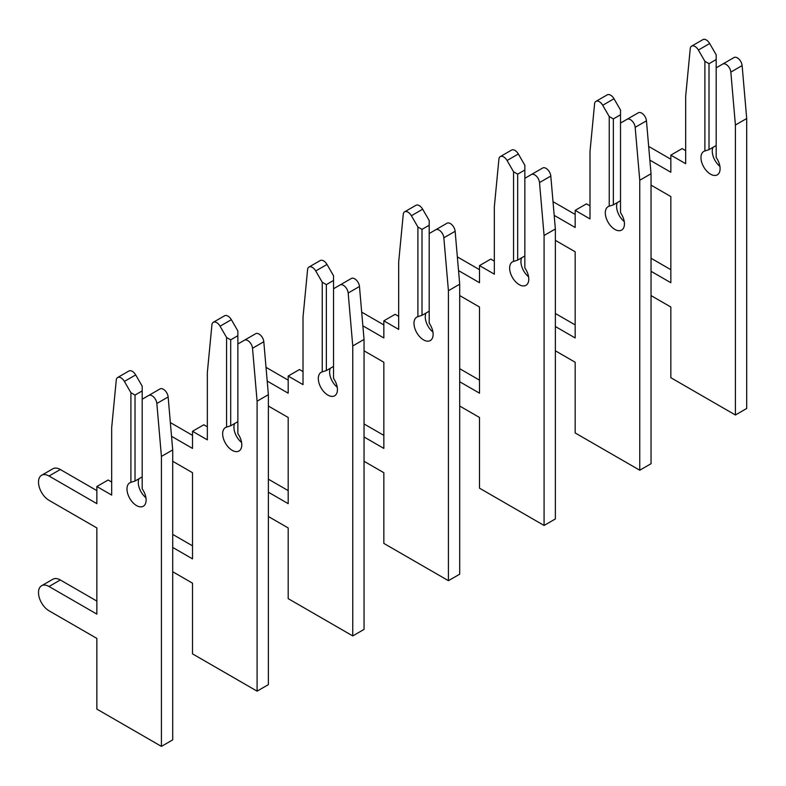 <?xml version="1.0" encoding="UTF-8"?>
<svg xmlns="http://www.w3.org/2000/svg" width="786" height="786" viewBox="0 0 786 786"><rect width="100%" height="100%" fill="white"/><g stroke="black" fill="none" stroke-linecap="round" stroke-linejoin="round"><path stroke-width="1.18" d="M651.034 295.585L670.841 307.021L670.841 377.712L735.411 414.998L735.411 125.033L730.833 72.106A6.76 3.91 -120 0 0 726.077 64.413A6.76 3.91 -120 0 0 722.698 64.079L716.184 67.832L716.184 157.485A13.529 7.811 60 0 1 717.304 174.856A13.529 7.811 60 0 1 703.775 167.045A13.529 7.811 60 0 1 703.775 151.423A13.529 7.811 60 0 1 704.895 150.961L709.011 149.645L709.011 63.695L704.895 61.318L698.381 50.039A6.76 3.91 -120 0 0 695.001 46.472A6.76 3.91 -120 0 0 691.621 46.128A6.76 3.91 -120 0 0 690.246 48.663L685.667 96.314L685.667 163.694L670.841 155.137L670.841 172.252L649.855 160.138M709.011 63.695L716.184 59.549L716.184 54.804L709.67 43.525A6.76 3.91 -120 0 0 706.29 39.948A6.76 3.91 -120 0 0 702.91 39.614L691.621 46.128M735.411 414.998L746.7 408.484L746.7 118.509L742.122 65.582A6.76 3.91 -120 0 0 737.366 57.889A6.76 3.91 -120 0 0 733.986 57.555L722.698 64.079M709.011 149.645L716.184 145.498M719.907 166.337A13.529 7.811 60 0 1 712.961 147.365M704.895 61.318L704.895 150.961M651.034 185.123L670.841 196.559L670.841 282.714L651.034 271.288M716.184 59.549L716.184 67.832M670.841 269.686L651.034 258.25M670.841 159.224L648.676 146.422M685.667 150.657L682.13 148.613L670.841 155.137M735.411 125.033L746.7 118.509M555.368 350.821L575.175 362.248L575.175 432.948L639.745 470.225L639.745 180.259L635.167 127.332A6.76 3.91 -120 0 0 630.411 119.639A6.76 3.91 -120 0 0 627.032 119.305L620.518 123.068L620.518 212.711A13.529 7.811 60 0 1 621.638 230.092A13.529 7.811 60 0 1 608.109 222.281A13.529 7.811 60 0 1 608.109 206.659A13.529 7.811 60 0 1 609.229 206.197L613.345 204.871L613.345 118.922L609.229 116.544L602.715 105.265A6.76 3.91 -120 0 0 599.335 101.699A6.76 3.91 -120 0 0 595.955 101.365A6.76 3.91 -120 0 0 594.58 103.899L590.001 151.541L590.001 218.921L575.175 210.363L575.175 227.488L554.199 215.374M613.345 118.922L620.518 114.785L620.518 110.03L614.004 98.751A6.76 3.91 -120 0 0 610.624 95.185A6.76 3.91 -120 0 0 607.244 94.851L595.955 101.365M639.745 470.225L651.034 463.711L651.034 173.745L646.456 120.818A6.76 3.91 -120 0 0 641.7 113.125A6.76 3.91 -120 0 0 638.32 112.791L627.032 119.305M613.345 204.871L620.518 200.735M624.251 221.573A13.529 7.811 60 0 1 617.295 202.591M609.229 116.544L609.229 206.197M555.368 240.359L575.175 251.785L575.175 337.951L555.368 326.514M620.518 114.785L620.518 123.068M575.175 324.913L555.368 313.486M575.175 214.45L553.01 201.658M590.001 205.893L586.464 203.849L575.175 210.363M639.745 180.259L651.034 173.745M459.712 406.048L479.509 417.484L479.509 488.175L544.079 525.461L544.079 235.495L539.51 182.568A6.76 3.91 -120 0 0 534.745 174.875A6.76 3.91 -120 0 0 531.365 174.541L524.852 178.294L524.852 267.947A13.529 7.811 60 0 1 525.972 285.318A13.529 7.811 60 0 1 512.443 277.507A13.529 7.811 60 0 1 512.443 261.885A13.529 7.811 60 0 1 513.563 261.424L517.679 260.107L517.679 174.158L513.563 171.78L507.058 160.501A6.76 3.91 -120 0 0 503.669 156.925A6.76 3.91 -120 0 0 500.289 156.591A6.76 3.91 -120 0 0 498.914 159.126L494.335 206.777L494.335 274.157L479.509 265.599L479.509 282.714L458.533 270.6M517.679 174.158L524.852 170.012L524.852 165.266L518.347 153.987A6.76 3.91 -120 0 0 514.958 150.411A6.76 3.91 -120 0 0 511.578 150.077L500.289 156.591M544.079 525.461L555.368 518.947L555.368 228.972L550.799 176.044A6.76 3.91 -120 0 0 546.034 168.351A6.76 3.91 -120 0 0 542.654 168.017L531.365 174.541M517.679 260.107L524.852 255.961M528.585 276.8A13.529 7.811 60 0 1 521.629 257.828M513.563 171.78L513.563 261.424M459.712 295.585L479.509 307.021L479.509 393.177L459.712 381.75M524.852 170.012L524.852 178.294M479.509 380.149L459.712 368.713M479.509 269.686L457.344 256.884M494.335 261.119L490.798 259.075L479.509 265.599M544.079 235.495L555.368 228.972M364.046 461.284L383.843 472.71L383.843 543.411L448.423 580.687L448.423 290.722L443.844 237.794A6.76 3.91 -120 0 0 439.089 230.101A6.76 3.91 -120 0 0 435.699 229.767L429.195 233.53L429.195 323.174A13.529 7.811 60 0 1 430.315 340.554A13.529 7.811 60 0 1 416.786 332.743A13.529 7.811 60 0 1 416.786 317.122A13.529 7.811 60 0 1 417.906 316.66L422.013 315.333L422.013 229.384L417.906 227.007L411.392 215.728A6.76 3.91 -120 0 0 408.013 212.161A6.76 3.91 -120 0 0 404.623 211.827A6.76 3.91 -120 0 0 403.247 214.362L398.679 262.003L398.679 329.383L383.843 320.826L383.843 337.951L362.867 325.836M422.013 229.384L429.195 225.248L429.195 220.493L422.681 209.214A6.76 3.91 -120 0 0 419.302 205.647A6.76 3.91 -120 0 0 415.912 205.313L404.623 211.827M448.423 580.687L459.712 574.173L459.712 284.208L455.133 231.281A6.76 3.91 -120 0 0 450.378 223.588A6.76 3.91 -120 0 0 446.988 223.253L435.699 229.767M422.013 315.333L429.195 311.197M432.919 332.036A13.529 7.811 60 0 1 425.963 313.054M417.906 227.007L417.906 316.66M364.046 350.821L383.843 362.248L383.843 448.413L364.046 436.977M429.195 225.248L429.195 233.53M383.843 435.375L364.046 423.949M383.843 324.913L361.678 312.121M398.679 316.355L395.132 314.312L383.843 320.826M448.423 290.722L459.712 284.208M268.38 516.51L288.187 527.946L288.187 598.637L352.757 635.923L352.757 345.958L348.178 293.031A6.76 3.91 -120 0 0 343.423 285.338A6.76 3.91 -120 0 0 340.043 285.004L333.529 288.757L333.529 378.41A13.529 7.811 60 0 1 334.649 395.78A13.529 7.811 60 0 1 321.12 387.97A13.529 7.811 60 0 1 321.12 372.348A13.529 7.811 60 0 1 322.24 371.886L326.357 370.57L326.357 284.62L322.24 282.243L315.726 270.964A6.76 3.91 -120 0 0 312.347 267.387A6.76 3.91 -120 0 0 308.967 267.053A6.76 3.91 -120 0 0 307.591 269.588L303.013 317.239L303.013 384.619L288.187 376.062L288.187 393.177L267.201 381.063M326.357 284.62L333.529 280.474L333.529 275.729L327.015 264.45A6.76 3.91 -120 0 0 323.635 260.873A6.76 3.91 -120 0 0 320.246 260.539L308.967 267.053M352.757 635.923L364.046 629.409L364.046 339.434L359.467 286.507A6.76 3.91 -120 0 0 354.712 278.814A6.76 3.91 -120 0 0 351.332 278.48L340.043 285.004M326.357 370.57L333.529 366.423M337.253 387.262A13.529 7.811 60 0 1 330.307 368.29M322.24 282.243L322.24 371.886M268.38 406.048L288.187 417.484L288.187 503.639L268.38 492.213M333.529 280.474L333.529 288.757M288.187 490.611L268.38 479.175M288.187 380.149L266.022 367.347M303.013 371.582L299.466 369.538L288.187 376.062M352.757 345.958L364.046 339.434M172.714 571.746L192.521 583.173L192.521 653.873L257.091 691.149L257.091 401.184L252.512 348.257A6.76 3.91 -120 0 0 247.757 340.564A6.76 3.91 -120 0 0 244.377 340.23L237.863 343.993L237.863 433.636A13.529 7.811 60 0 1 238.983 451.017A13.529 7.811 60 0 1 225.454 443.206A13.529 7.811 60 0 1 225.454 427.584A13.529 7.811 60 0 1 226.574 427.122L230.691 425.796L230.691 339.847L226.574 337.469L220.06 326.19A6.76 3.91 -120 0 0 216.681 322.624A6.76 3.91 -120 0 0 213.301 322.289A6.76 3.91 -120 0 0 211.925 324.824L207.347 372.466L207.347 439.846L192.521 431.288L192.521 448.413L171.535 436.299M230.691 339.847L237.863 335.701L237.863 330.955L231.349 319.676A6.76 3.91 -120 0 0 227.969 316.11A6.76 3.91 -120 0 0 224.59 315.775L213.301 322.289M257.091 691.149L268.38 684.635L268.38 394.67L263.801 341.743A6.76 3.91 -120 0 0 259.046 334.05A6.76 3.91 -120 0 0 255.666 333.716L244.377 340.23M230.691 425.796L237.863 421.66M241.587 442.498A13.529 7.811 60 0 1 234.641 423.516M226.574 337.469L226.574 427.122M172.714 461.284L192.521 472.71L192.521 558.875L172.714 547.439M237.863 335.701L237.863 343.993M192.521 545.838L172.714 534.411M192.521 435.375L170.356 422.583M207.347 426.818L203.81 424.774L192.521 431.288M257.091 401.184L268.38 394.67M148.711 395.466L142.197 399.219L142.197 488.863A13.529 7.811 60 0 1 143.317 506.243A13.529 7.811 60 0 1 129.788 498.432A13.529 7.811 60 0 1 129.788 482.81A13.529 7.811 60 0 1 130.908 482.349L135.025 481.032L135.025 395.083L130.908 392.705L124.394 381.426A6.76 3.91 -120 0 0 121.015 377.85A6.76 3.91 -120 0 0 117.635 377.516A6.76 3.91 -120 0 0 116.259 380.051L111.681 427.702L111.681 495.082L96.855 486.514L96.855 503.639L49.027 476.021A14.885 8.597 -120 0 0 41.579 475.284A14.885 8.597 -120 0 0 39.3 487.212A14.885 8.597 -120 0 0 49.027 500.328L96.855 527.946L96.855 614.102L49.027 586.494A14.885 8.597 -120 0 0 41.579 585.757A14.885 8.597 -120 0 0 39.3 597.674A14.885 8.597 -120 0 0 49.027 610.791L96.855 638.409L96.855 709.1L161.425 746.386L161.425 456.42L156.846 403.493A6.76 3.91 -120 0 0 152.091 395.8A6.76 3.91 -120 0 0 148.711 395.466L160 388.942A6.76 3.91 -120 0 1 163.38 389.276A6.76 3.91 -120 0 1 168.135 396.969L172.714 449.897L172.714 739.872L161.425 746.386M135.025 395.083L142.197 390.937L142.197 386.191L135.683 374.912A6.76 3.91 -120 0 0 132.303 371.336A6.76 3.91 -120 0 0 128.924 371.002L117.635 377.516M135.025 481.032L142.197 476.886M145.931 497.725A13.529 7.811 60 0 1 138.975 478.743M130.908 392.705L130.908 482.349M142.197 390.937L142.197 399.219M96.855 601.074L60.306 579.97A14.885 8.597 -120 0 0 52.868 579.233L41.579 585.757M96.855 490.611L60.306 469.507A14.885 8.597 -120 0 0 52.868 468.77L41.579 475.284M111.681 482.044L108.144 480L96.855 486.514M161.425 456.42L172.714 449.897M698.381 50.039L709.67 43.525M730.833 72.106L742.122 65.582M602.715 105.265L614.004 98.751M635.167 127.332L646.456 120.818M507.058 160.501L518.347 153.987M539.51 182.568L550.799 176.044M411.392 215.728L422.681 209.214M443.844 237.794L455.133 231.281M315.726 270.964L327.015 264.45M348.178 293.031L359.467 286.507M220.06 326.19L231.349 319.676M252.512 348.257L263.801 341.743M124.394 381.426L135.683 374.912M156.846 403.493L168.135 396.969M49.027 476.021L60.306 469.507M49.027 586.494L60.306 579.97"/></g></svg>
